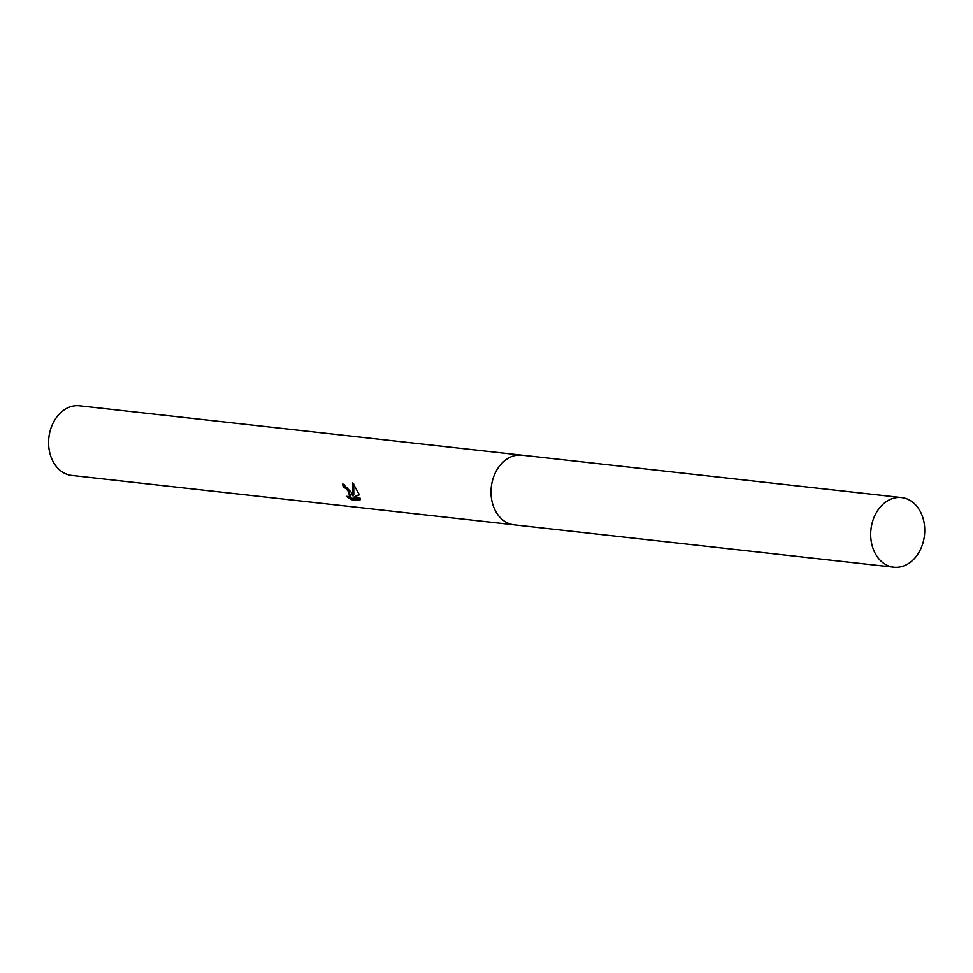 <?xml version="1.0" encoding="UTF-8"?>
<svg xmlns="http://www.w3.org/2000/svg" width="973" height="973" viewBox="0 0 973 973"><rect width="100%" height="100%" fill="white"/><g stroke="black" fill="none" stroke-linecap="round" stroke-linejoin="round"><path stroke-width="1.46" d="M351.107 492.083L352.554 495.719L352.773 482.863L359.39 494.807L353.114 497.458L360.241 498.249L359.84 500.596L351.046 499.623L346.291 496.291L349.465 496.656L348.748 491.827L345.646 488.276L343.858 487.558A35.04 26.916 -83.6 0 1 342.995 484.067L351.107 492.083M521.09 455.084L79.506 405.79A35.04 26.916 96.4 0 0 53.551 422.148A35.04 26.916 96.4 0 0 51.703 458.66A35.04 26.916 96.4 0 0 71.734 475.432L513.318 524.727M344.515 484.493A33.289 25.578 96.4 0 0 345.074 486.646L346.85 487.364L350.681 495.744L349.465 496.656M345.074 486.646L343.858 487.558M349.234 496.789L352.299 498.675L360.229 499.563M352.299 498.675L351.046 499.623M353.698 483.97L353.758 494.807L352.554 495.719M353.114 497.458L359.28 494.466M885.126 502.457A35.04 26.916 96.4 0 0 871.066 540.307A35.04 26.916 96.4 0 0 893.822 567.21A35.04 26.916 96.4 0 0 910.29 562.309A35.04 26.916 96.4 0 0 924.35 524.471A35.04 26.916 96.4 0 0 901.594 497.568A35.04 26.916 96.4 0 0 885.126 502.457M901.594 497.568L521.942 455.169A35.052 26.928 96.4 0 0 505.461 460.059A35.052 26.928 96.4 0 0 491.389 497.933A35.052 26.928 96.4 0 0 514.158 524.836L893.822 567.21"/></g></svg>
